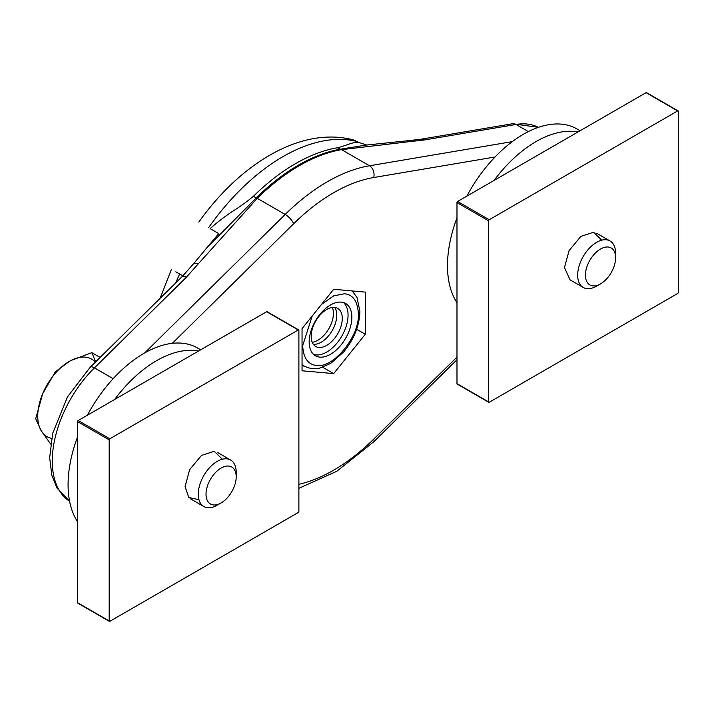 <?xml version="1.0" encoding="UTF-8"?>
<svg xmlns="http://www.w3.org/2000/svg" width="714" height="714" viewBox="0 0 714 714"><rect width="100%" height="100%" fill="white"/><g stroke="black" fill="none" stroke-linecap="round" stroke-linejoin="round"><path stroke-width="1.07" d="M333.67 289.286L365.291 292.115L365.291 334.268L333.67 373.601L302.049 370.78L302.049 328.618L333.67 289.286M356.643 329.279L365.291 334.268M333.67 373.601L322.692 367.264M113.16 378.679L94.435 367.871L186.318 277.309A8.943 3.151 45.4 0 0 182.141 276.604L193.315 264.037A8.943 3.865 38.1 0 1 198.242 263.894L257.272 198.331L285.189 214.45L144.665 352.948M495.025 157.009L373.717 177.527A8.943 6.587 -99.6 0 0 369.504 165.773L341.587 149.654A178.857 103.262 120 0 0 257.272 198.331A8.943 3.151 -134.6 0 0 256.299 197.823L207.408 247.187L193.315 264.037M512.402 123.763L538.392 127.36A89.428 51.631 120 0 0 515.999 124.477A8.943 6.587 -99.6 0 0 512.402 123.763L420.519 139.301A8.943 6.587 80.4 0 1 424.116 140.015L515.999 124.477L528.351 131.617M420.519 139.301L407.346 140.783A8.943 5.766 86.1 0 1 407.346 140.783A8.943 5.766 86.1 0 1 410.059 141.595L424.116 140.015M407.337 140.783L366.416 145.058L340.56 149.181A178.741 103.2 120 0 0 256.299 197.823A26.829 9.443 -134.6 0 1 253.39 196.314A178.411 103.003 -60 0 1 337.49 147.753C347.95 145.156 352.85 141.604 359.142 142.568L366.701 145.013M204.195 250.9L218.77 233.612L210.112 228.614C216.28 223.098 223.437 217.556 231.595 211.969C239.69 206.908 246.955 201.687 253.39 196.314M175.68 282.976A178.5 103.057 -60 0 1 179.66 274.024L182.882 275.881M218.77 233.612L210.112 228.614M359.142 142.568L353.269 139.89C301.192 126.128 240.297 163.604 198.813 222.09M179.66 274.024L175.822 271.811M351.85 317.302A30.184 17.422 -60 0 1 338.677 347.673A30.184 17.422 -60 0 1 315.418 355.759A30.184 17.422 -60 0 1 309.171 341.944A30.184 17.422 -60 0 1 322.344 311.563A30.184 17.422 -60 0 1 345.603 303.477A30.184 17.422 -60 0 1 351.85 317.302M313.642 354.456A30.184 17.422 120 0 0 336.107 344.13A30.184 17.422 120 0 0 348.057 315.106A30.184 17.422 120 0 0 343.586 302.593M312.197 315.999L302.682 345.683C303.352 358.026 307.993 364.622 316.597 365.47C333.536 368.531 360.106 335.723 358.33 313.553C357.66 301.21 353.028 294.614 344.416 293.766L333.661 295.873L321.514 304.405M302.049 364.515A44.714 25.82 120 0 0 304.36 366.148C312.723 370.263 318.837 368.263 319.845 368.067L330.769 363.381L343.755 351.868C354.073 339.15 359.463 325.646 359.901 311.366L356.964 297.354L352.163 290.937M332.349 307.439A21.991 12.691 -60 0 1 333.411 313.339A21.991 12.691 -60 0 1 312.223 342.301M302.968 365.247A44.714 25.82 -60 0 1 302.049 364.809M302.049 365.8L304.28 366.103M342.265 318.453A21.991 12.691 -60 0 1 332.662 340.578A21.991 12.691 -60 0 1 315.722 346.468A21.991 12.691 -60 0 1 311.17 336.401A21.991 12.691 -60 0 1 320.764 314.276A21.991 12.691 -60 0 1 337.704 308.386A21.991 12.691 -60 0 1 342.265 318.453M313.321 344.273A21.991 12.691 120 0 0 328.922 335.384A21.991 12.691 120 0 0 336.758 315.276A21.991 12.691 120 0 0 334.607 307.404M200.688 349.806L197.626 348.03A107.314 61.957 120 0 0 87.411 415.209M77.567 436.888A107.314 61.957 120 0 0 68.08 484.779A107.314 61.957 120 0 0 77.567 521.72M198.554 351.038A107.314 61.957 120 0 0 114.668 399.465M95.373 362.132A44.714 25.82 120 0 0 70.748 360.606L69.347 361.346M50.64 444.028L41.296 430.917L35.7 418.707L42.697 393.637L55.335 371.833L69.356 361.364A44.714 25.82 120 0 0 42.697 393.637A44.714 25.82 120 0 0 41.296 430.917A44.714 25.82 120 0 0 51.604 438.351M70.748 360.606L91.811 352.645L95.614 361.739M100.13 357.446L91.811 352.645M236.2 476.8A21.34 12.325 -60 0 1 221.117 502.933A21.34 12.325 -60 0 1 206.025 494.222A21.34 12.325 -60 0 1 221.108 468.081A21.34 12.325 -60 0 1 236.2 476.8L236.2 472.32A26.829 15.494 -60 0 0 230.649 460.039L217.44 452.408M221.117 502.933L217.234 505.173A26.829 15.494 -60 0 1 203.82 506.503A26.829 15.494 -60 0 1 198.26 494.222A26.829 15.494 -60 0 1 209.97 467.224A26.829 15.494 -60 0 1 230.649 460.039M298.702 329.939L267.09 311.688A0.892 0.518 120 0 0 266.643 311.732L78.201 420.519A0.892 0.518 120 0 0 77.567 421.617L77.567 602.705A0.892 0.518 120 0 0 77.755 603.116L109.376 621.367A0.892 0.518 -60 0 1 109.188 620.957L109.188 439.869A0.892 0.518 -60 0 1 109.822 438.78L298.256 329.984A0.892 0.518 -60 0 1 298.889 330.35L298.889 511.429A0.892 0.518 -60 0 1 298.256 512.527L109.822 621.323A0.892 0.518 -60 0 1 109.376 621.367M222.322 459.227L214.2 451.284L201.464 455.434L189.665 469.642L185.069 486.609L188.799 497.497L198.956 499.693M615.611 257.745A21.34 12.325 -60 0 1 600.519 283.886A21.34 12.325 -60 0 1 585.426 275.176A21.34 12.325 -60 0 1 600.519 249.034A21.34 12.325 -60 0 1 615.611 257.745L615.611 253.265A26.829 15.494 -60 0 0 610.059 240.984L596.85 233.362M600.519 283.886L596.645 286.127A26.829 15.494 -60 0 1 583.231 287.456A26.829 15.494 -60 0 1 577.671 275.176A26.829 15.494 -60 0 1 596.645 242.314A26.829 15.494 -60 0 1 610.059 240.984M580.098 130.751L577.028 128.984A107.314 61.957 120 0 0 466.813 196.163M456.978 217.832A107.314 61.957 120 0 0 447.491 265.733A107.314 61.957 120 0 0 456.978 302.674M577.965 131.983A107.314 61.957 120 0 0 494.079 180.419M488.778 402.312L457.165 384.061A0.892 0.518 120 0 1 456.978 383.65L456.978 202.571A0.892 0.518 120 0 1 457.612 201.473L646.054 92.677A0.892 0.518 120 0 1 646.5 92.633L678.113 110.884A0.892 0.518 -60 0 1 678.3 111.295L678.3 292.383A0.892 0.518 -60 0 1 677.666 293.481L489.224 402.268A0.892 0.518 -60 0 1 488.599 401.911L488.599 220.822A0.892 0.518 -60 0 1 489.224 219.725L677.666 110.929A0.892 0.518 -60 0 1 678.113 110.884M601.724 240.181L593.602 232.228L580.875 236.379L569.076 250.596L564.479 267.554L570.04 279.843L583.231 287.456M69.588 501.255L56.995 488.019L51.819 475.283L49.659 457.683L52.738 433.184L67.491 396.895L90.259 367.166A8.943 3.151 -134.6 0 1 94.435 367.871A89.428 51.631 120 0 0 52.274 461.048A89.428 51.631 120 0 0 69.588 501.246M373.717 177.527A169.914 98.104 120 0 0 293.624 223.768L172.315 343.327M298.889 484.315A169.914 98.104 120 0 0 373.717 439.119L456.978 357.062M293.624 223.768A8.943 3.151 -134.6 0 0 285.189 214.45A178.857 103.262 120 0 1 369.504 165.773L512.313 141.622M373.717 439.119A8.943 3.151 45.4 0 1 373.672 441.841L456.978 359.731M186.318 277.309L198.242 263.894M337.49 147.753A26.829 19.769 -99.6 0 0 340.56 149.181A8.943 6.587 -99.6 0 1 341.587 149.654L410.059 141.595M357.598 141.675A178.411 103.003 120 0 0 208.568 227.721M109.188 439.869L77.567 421.617M77.567 602.705L109.188 620.957M298.256 329.984L266.643 311.732M78.201 420.519L109.822 438.78M677.666 110.929L646.054 92.677M457.612 201.473L489.224 219.725M456.978 383.65L488.599 401.911M488.599 220.822L456.978 202.571M298.889 488.305L336.812 471.276L373.672 441.841M182.141 276.604L90.259 367.166M160.114 298.318L171.449 269.276M203.82 506.503L190.629 498.89"/></g></svg>
